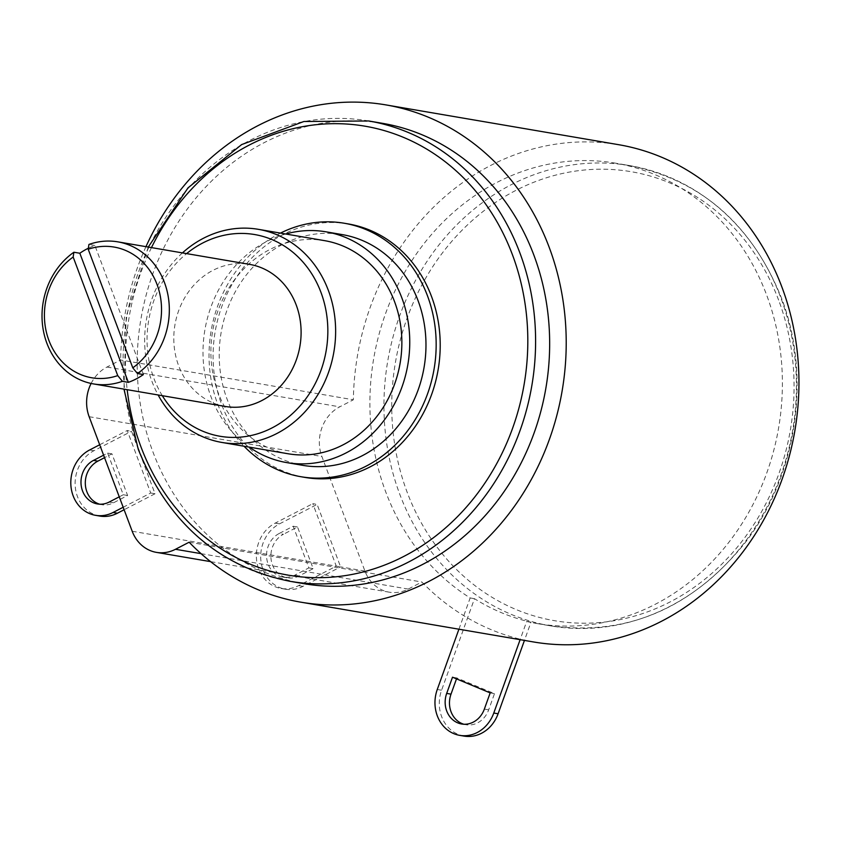 <?xml version="1.0" encoding="UTF-8"?>
<svg xmlns="http://www.w3.org/2000/svg" width="841" height="841" viewBox="0 0 841 841"><rect width="100%" height="100%" fill="white"/><g stroke="black" fill="none" stroke-linecap="round" stroke-linejoin="round"><path stroke-width="0.63" stroke-dasharray="4.21 3.15" d="M348.321 223.937A128.578 113.104 -80.3 0 0 238.644 273.987A128.578 113.104 -80.3 0 0 221.803 404.931A128.578 113.104 -80.3 0 0 304.978 477.415M280.463 233.104A128.578 113.104 99.7 0 0 217.745 404.237A128.578 113.104 -80.3 0 0 244.027 446.224M302.865 465.357A117.046 102.959 -80.3 0 1 227.154 399.37A117.046 102.959 99.7 0 1 242.481 280.169A117.046 102.959 99.7 0 1 342.319 234.618M285.709 233.998A117.046 102.959 99.7 0 0 210.933 396.595A117.046 102.959 -80.3 0 0 249.262 447.118M288.158 453.772A108.111 95.096 -80.3 0 1 218.218 392.831A108.111 95.096 99.7 0 1 232.379 282.734A108.111 95.096 99.7 0 1 324.594 240.652M182.434 252.899A108.111 95.096 99.7 0 0 151.99 381.509A108.111 95.096 -80.3 0 0 158.14 394.976M162.302 395.69A102.339 90.029 -80.3 0 1 153.987 378.608A102.339 90.029 99.7 0 1 186.597 253.614M225.304 406.466A72.074 63.401 -80.3 0 1 178.681 365.835A72.074 63.401 99.7 0 1 188.111 292.437A72.074 63.401 99.7 0 1 249.598 264.379M143.401 374.56L94.886 245.467A72.074 63.401 -80.3 0 0 88.358 248.211M94.886 245.467L88.936 244.447M304.053 583.707A233.514 205.404 99.7 0 1 152.988 452.08A233.514 205.404 -80.3 0 1 183.569 214.266A233.514 205.404 -80.3 0 1 382.771 123.375M91.112 383.464A37.477 32.967 99.7 0 1 106.986 367.044L120.631 359.98L353.367 399.78A252.247 221.887 99.7 0 1 618.661 144.694M145.956 246.665A252.247 221.887 -80.3 0 0 120.631 359.98M533.636 641.977A252.247 221.887 99.7 0 1 520.285 639.213A252.247 221.887 99.7 0 1 463.78 615.675A252.247 221.887 99.7 0 1 421.867 582.014L408.211 589.078A37.477 32.967 99.7 0 1 389.183 592.169A37.477 32.967 99.7 0 1 364.931 571.05L321.882 456.495A37.477 32.967 99.7 0 1 339.722 406.844L353.367 399.78M189.13 542.214L421.867 582.014M536.779 623.507L550.844 625.914A233.514 205.404 99.7 0 1 399.78 494.277A233.514 205.404 -80.3 0 1 430.361 256.463A233.514 205.404 -80.3 0 1 629.562 165.572C700.942 180.174 751.528 224.19 781.31 297.609C812.122 377.02 796.879 477.32 743.759 544.463C690.829 608.895 626.524 636.048 550.844 625.914A233.514 205.404 99.7 0 0 750.035 535.023A233.514 205.404 99.7 0 0 780.616 297.209A233.514 205.404 -80.3 0 0 629.562 165.572L615.496 163.165A233.514 205.404 -80.3 0 1 766.561 294.802A233.514 205.404 99.7 0 1 735.98 532.616A233.514 205.404 99.7 0 1 536.779 623.507A233.514 205.404 99.7 0 1 526.655 621.478L520.127 639.675M458.923 629.205L470.161 597.94A233.514 205.404 99.7 0 1 385.725 491.88A233.514 205.404 -80.3 0 1 416.306 254.056A233.514 205.404 -80.3 0 1 615.496 163.165M463.812 724.227A23.064 20.289 -80.3 0 0 465.956 724.732A23.064 20.289 -80.3 0 0 488.674 709.846L494.497 693.636L456.831 677.951L456.495 678.866M452.511 677.205L456.831 677.951M490.177 692.9L494.497 693.636M464.011 736.096A34.597 30.434 99.7 0 1 441.588 690.23L474.482 598.687A233.514 205.404 -80.3 0 0 530.986 622.214L524.448 640.411M474.482 598.687L470.161 597.94M530.986 622.214L526.655 621.478M132.195 531.249L340.605 566.887L317.12 504.411L312.799 503.664L336.284 566.151L298.671 585.609A34.597 30.434 99.7 0 1 281.094 588.469A34.597 30.434 99.7 0 1 256.526 559.318A34.597 30.434 99.7 0 1 275.186 523.134L312.799 503.664M150.707 493.005L155.028 493.741L131.543 431.265L127.222 430.518L150.707 493.005L123.175 507.249M99.69 444.763L127.222 430.518M119.264 496.831L123.28 494.75L107.627 453.099L103.611 455.181M99.648 504.19A23.064 20.289 -80.3 0 0 101.782 504.695A23.064 20.289 -80.3 0 0 113.503 502.792L127.611 495.496L111.948 453.835L104.547 457.672M107.627 453.099L111.948 453.835M123.28 494.75L127.611 495.496M99.837 516.069A34.597 30.434 99.7 0 1 75.269 486.907A34.597 30.434 99.7 0 1 93.929 450.723L131.543 431.265M155.028 493.741L124.111 509.741M279.096 533.541A23.064 20.289 -80.3 0 0 266.66 557.667A23.064 20.289 -80.3 0 0 283.039 577.105A23.064 20.289 -80.3 0 0 294.749 575.202L308.857 567.896L293.204 526.245L279.096 533.541L283.417 534.287A23.064 20.289 -80.3 0 0 270.981 558.403A23.064 20.289 -80.3 0 0 287.359 577.841A23.064 20.289 -80.3 0 0 299.081 575.938L313.178 568.642L297.525 526.981L283.417 534.287M293.204 526.245L297.525 526.981M308.857 567.896L313.178 568.642M364.931 571.05L340.605 566.887L302.991 586.356A34.597 30.434 99.7 0 1 285.414 589.205A34.597 30.434 99.7 0 1 260.847 560.053A34.597 30.434 99.7 0 1 279.506 523.869L317.12 504.411M151.475 247.601A227.743 200.337 -80.3 0 0 127.18 389.688M368.715 120.967A233.514 205.404 -80.3 0 0 169.514 211.858A233.514 205.404 -80.3 0 0 138.933 449.672A233.514 205.404 99.7 0 0 289.998 581.31M484.353 709.1L488.674 709.846M106.986 367.044L339.722 406.844M89.146 416.705L321.882 456.495M109.172 502.056L113.503 502.792M89.609 449.988L93.929 450.723M294.749 575.202L299.081 575.938M298.671 585.609L302.991 586.356M201.052 553.651L408.211 589.078M275.186 523.134L279.506 523.869M437.267 689.494L441.588 690.23M778.619 300.1A227.743 200.337 -80.3 0 0 515.596 190.539A227.743 200.337 -80.3 0 0 407.181 492.311A227.743 200.337 -80.3 0 0 670.203 601.872A227.743 200.337 -80.3 0 0 778.619 300.1M148.258 247.054L126.203 316.405L123.963 389.131M461.635 723.996L465.956 724.732M97.461 503.959L101.782 504.695M283.039 577.105L287.359 577.841M389.183 592.169L210.586 561.63M285.414 589.205L281.094 588.469"/><path stroke-width="1.26" d="M304.978 477.415A128.578 113.104 -80.3 0 0 414.655 427.365A128.578 113.104 -80.3 0 0 431.496 296.421A128.578 113.104 -80.3 0 0 348.321 223.937L344.263 223.243A128.578 113.104 99.7 0 1 427.449 295.727A128.578 113.104 -80.3 0 1 410.608 426.671A128.578 113.104 -80.3 0 1 300.92 476.721L304.978 477.415M244.027 446.224A128.578 113.104 -80.3 0 0 300.92 476.721M280.463 233.104A128.578 113.104 99.7 0 1 344.263 223.243M342.319 234.618A117.046 102.959 99.7 0 1 418.04 300.594A117.046 102.959 -80.3 0 1 402.713 419.796A117.046 102.959 -80.3 0 1 302.865 465.357L286.644 462.582A117.046 102.959 -80.3 0 0 386.492 417.02A117.046 102.959 -80.3 0 0 401.819 297.819A117.046 102.959 99.7 0 0 326.108 231.843L342.319 234.618M249.262 447.118A117.046 102.959 -80.3 0 0 286.644 462.582M285.709 233.998A117.046 102.959 99.7 0 1 326.108 231.843M324.594 240.652A108.111 95.096 99.7 0 1 394.534 301.593A108.111 95.096 -80.3 0 1 380.374 411.691A108.111 95.096 -80.3 0 1 288.158 453.772L221.929 442.45A108.111 95.096 -80.3 0 0 314.145 400.369A108.111 95.096 -80.3 0 0 328.305 290.271A108.111 95.096 99.7 0 0 258.376 229.33L324.594 240.652M158.14 394.976A108.111 95.096 -80.3 0 0 221.929 442.45M182.434 252.899A108.111 95.096 99.7 0 1 258.376 229.33M186.597 253.614A102.339 90.029 99.7 0 1 320.905 292.237A102.339 90.029 -80.3 0 1 280.137 423.202A102.339 90.029 -80.3 0 1 162.302 395.69M128.358 382.35A72.074 63.401 -80.3 0 0 143.401 374.56L137.461 373.541L132.783 367.832L88.21 249.241L88.936 244.447A72.074 63.401 99.7 0 1 117.824 241.851L249.598 264.379A72.074 63.401 99.7 0 1 296.221 305.01A72.074 63.401 -80.3 0 1 286.781 378.408A72.074 63.401 -80.3 0 1 225.304 406.466L93.53 383.927A72.074 63.401 -80.3 0 0 122.418 381.33L117.74 375.612L73.156 257.031L73.892 252.237L79.832 253.246L128.358 382.35L122.418 381.33M73.892 252.237A72.074 63.401 99.7 0 0 46.907 343.307A72.074 63.401 -80.3 0 0 93.53 383.927M137.461 373.541A72.074 63.401 -80.3 0 0 164.447 282.481A72.074 63.401 99.7 0 0 117.824 241.851M88.358 248.211A72.074 63.401 -80.3 0 0 79.832 253.246M117.74 375.612A66.302 58.323 -80.3 0 1 48.904 340.405A66.302 58.323 99.7 0 1 73.156 257.031M132.783 367.832A66.302 58.323 -80.3 0 0 157.036 284.447A66.302 58.323 99.7 0 0 88.21 249.241M368.715 120.967L382.771 123.375A233.514 205.404 -80.3 0 1 533.825 255.002A233.514 205.404 99.7 0 1 503.244 492.826A233.514 205.404 99.7 0 1 304.053 583.707L289.998 581.31A233.514 205.404 99.7 0 0 489.189 490.419A233.514 205.404 99.7 0 0 519.77 252.605A233.514 205.404 -80.3 0 0 368.715 120.967L303.885 121.514L241.63 144.589L188.027 187.848L148.258 247.054M300.889 602.177L533.625 641.977A252.247 221.887 99.7 0 0 794.861 430.729A252.247 221.887 99.7 0 0 618.661 144.694L385.924 104.904A252.247 221.887 -80.3 0 1 562.124 390.939A252.247 221.887 -80.3 0 1 300.899 602.188A252.247 221.887 -80.3 0 1 189.13 542.214L175.485 549.278A37.477 32.967 99.7 0 1 156.447 552.379A37.477 32.967 99.7 0 1 132.195 531.249L89.146 416.705A37.477 32.967 99.7 0 1 91.112 383.464M385.924 104.904A252.247 221.887 -80.3 0 0 145.956 246.665M520.127 639.675L493.772 713.031A34.597 30.434 99.7 0 1 459.68 735.36A34.597 30.434 99.7 0 1 437.267 689.494L458.923 629.205M446.687 693.415A23.064 20.289 -80.3 0 0 461.625 723.996A23.064 20.289 -80.3 0 0 484.353 709.1L490.177 692.9L452.511 677.205L446.687 693.415L451.007 694.151A23.064 20.289 -80.3 0 0 463.812 724.227M456.495 678.866L451.007 694.151M524.448 640.411L498.093 713.767A34.597 30.434 99.7 0 1 464.011 736.096L459.691 735.36M123.175 507.249L113.093 512.463A34.597 30.434 99.7 0 1 95.517 515.323A34.597 30.434 99.7 0 1 70.949 486.172A34.597 30.434 99.7 0 1 89.609 449.988L99.69 444.763M103.611 455.181L93.519 460.395A23.064 20.289 -80.3 0 0 81.083 484.521A23.064 20.289 -80.3 0 0 97.461 503.959A23.064 20.289 -80.3 0 0 109.172 502.056L119.264 496.831M104.547 457.672L97.84 461.141A23.064 20.289 -80.3 0 0 85.319 484.027A23.064 20.289 -80.3 0 0 99.648 504.19M124.111 509.741L117.414 513.21A34.597 30.434 99.7 0 1 99.837 516.069L95.517 515.323M127.18 389.688A227.743 200.337 -80.3 0 0 140.931 446.781A227.743 200.337 -80.3 0 0 403.953 556.343A227.743 200.337 -80.3 0 0 512.369 254.571A227.743 200.337 -80.3 0 0 338.671 123.701A227.743 200.337 -80.3 0 0 151.475 247.601M493.772 713.031L498.093 713.767M93.519 460.395L97.84 461.141M113.093 512.463L117.414 513.21M175.485 549.278L201.052 553.651M123.963 389.131L138.239 449.273C168.021 522.692 218.607 566.708 289.998 581.31M210.586 561.63L156.447 552.379"/></g></svg>
